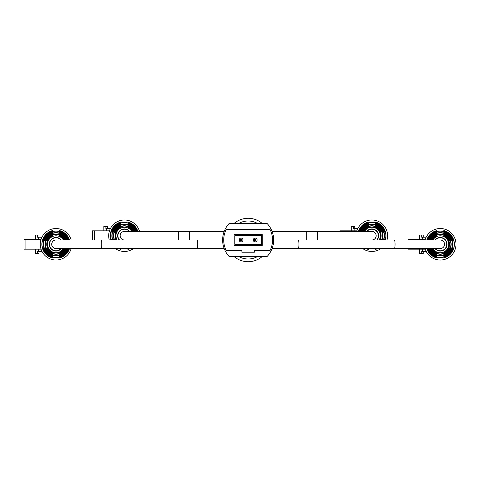 <?xml version="1.0" encoding="UTF-8"?>
<svg xmlns="http://www.w3.org/2000/svg" width="480" height="480" viewBox="0 0 480 480"><rect width="100%" height="100%" fill="white"/><g stroke="black" fill="none" stroke-linecap="round" stroke-linejoin="round"><path stroke-width="0.72" d="M234.084 256.56A21.714 21.714 0 0 0 262.188 256.56M262.188 223.44A21.714 21.714 0 0 0 234.084 223.44A21.714 21.714 0 0 1 262.188 223.44M272.088 248.55L298.278 248.55A4.272 0.666 90 0 0 298.938 244.272A4.272 0.666 90 0 0 298.278 240L440.256 240A4.272 4.272 0 0 1 444.528 244.272A4.272 4.272 0 0 1 440.256 248.55A4.272 4.272 0 0 0 444.528 244.272M222.618 240L197.994 240A4.272 0.666 -90 0 0 197.334 244.272A4.272 0.666 -90 0 0 197.994 248.55L56.016 248.55A4.272 4.272 0 0 1 51.738 244.272A4.272 4.272 0 0 1 56.016 240A4.272 4.272 0 0 0 51.738 244.272M306.702 240L306.702 231.45L371.85 231.45A4.272 4.272 0 0 1 376.122 235.728A4.272 4.272 0 0 1 371.85 240A4.272 4.272 0 0 0 376.122 235.728M124.422 240A4.272 4.272 0 0 1 120.144 235.728A4.272 4.272 0 0 1 124.422 231.45A4.272 4.272 0 0 0 120.144 235.728M241.08 238.098A1.902 1.902 0 0 1 242.976 240A1.902 1.902 0 0 1 241.08 241.902A1.902 1.902 0 0 1 239.178 240A1.902 1.902 0 0 1 241.08 238.098A1.902 1.902 0 0 0 239.178 240A1.902 1.902 0 0 0 241.08 241.902M255.192 238.098A1.902 1.902 0 0 1 257.094 240A1.902 1.902 0 0 1 255.192 241.902A1.902 1.902 0 0 1 253.296 240A1.902 1.902 0 0 1 255.192 238.098A1.902 1.902 0 0 0 253.296 240A1.902 1.902 0 0 0 255.192 241.902M261.438 244.344L261.438 235.656L234.834 235.656L234.834 244.344L261.438 244.344M229.2 223.44A24.114 24.114 0 0 0 229.2 256.56L267.066 256.56A24.114 24.114 0 0 0 267.066 223.44L229.2 223.44M226.284 250.584L241.89 250.584L241.89 252.216L254.376 252.216L254.376 250.584L269.988 250.584A23.028 23.028 0 0 0 269.988 229.416L226.284 229.416A23.028 23.028 0 0 0 226.284 250.584M262.254 245.43L262.254 234.57L234.018 234.57L234.018 245.43L262.254 245.43M56.58 248.55A4.314 4.314 0 0 1 51.702 244.272A4.314 4.314 0 0 1 56.58 240M60.93 248.55A6.516 6.516 0 0 1 49.5 244.272A6.516 6.516 0 0 1 60.93 240M35.442 239.388L35.442 235.044L37.482 235.044L37.482 237.216L38.31 237.216L38.31 239.388M35.442 249.162L35.442 253.506L37.482 253.506L37.482 251.334L41.94 251.334M38.31 249.162L38.31 251.334M38.31 237.216L41.94 237.216M38.97 251.334L38.97 253.506L37.482 253.506M37.482 235.044L38.97 235.044L38.97 237.216M25.926 249.162L25.926 239.388L24 239.388L24 249.162L41.046 249.162M25.926 239.388L41.046 239.388M71.166 240A15.744 15.744 0 0 0 40.272 244.272A15.744 15.744 0 0 0 71.166 248.55M61.284 240A6.786 6.786 0 0 0 49.23 244.272A6.786 6.786 0 0 0 61.284 248.55M59.544 253.59L59.544 254.604A10.92 10.92 0 0 0 66.06 248.55M66.06 240A10.92 10.92 0 0 0 59.544 233.94L59.544 234.204A10.668 10.668 0 0 1 65.79 240M59.544 254.604L59.544 254.346A10.668 10.668 0 0 0 65.79 248.55M59.544 257.886L59.544 257.976A14.148 14.148 0 0 0 69.504 248.55M69.504 240A14.148 14.148 0 0 0 59.544 230.574L59.544 230.724A14.004 14.004 0 0 1 69.354 240M59.544 257.976L59.544 257.826A14.004 14.004 0 0 0 69.354 248.55M67.59 248.55A12.336 12.336 0 0 1 59.544 256.098L59.544 256.356A12.588 12.588 0 0 0 67.854 248.55M67.854 240A12.588 12.588 0 0 0 59.544 232.194L59.544 232.452A12.336 12.336 0 0 1 67.59 240M59.544 251.976L59.544 252.828A9.252 9.252 0 0 0 64.218 248.55M64.218 240A9.252 9.252 0 0 0 59.544 235.722L59.544 235.992A9 9 0 0 1 63.936 240M59.544 252.828L59.544 252.558A9 9 0 0 0 63.936 248.55M63.324 248.55A8.472 8.472 0 0 1 47.544 244.272A8.472 8.472 0 0 1 63.324 240M65.01 248.55A9.96 9.96 0 0 1 46.722 247.86L46.986 247.86A9.714 9.714 0 0 0 64.734 248.55M66.828 248.55A11.628 11.628 0 0 1 44.952 247.86L45.216 247.86A11.382 11.382 0 0 0 66.558 248.55M68.604 248.55A13.296 13.296 0 0 1 43.212 247.86L43.356 247.86A13.152 13.152 0 0 0 68.454 248.55M68.454 240A13.152 13.152 0 0 0 43.356 240.69L43.212 240.69A13.296 13.296 0 0 1 68.604 240M66.558 240A11.382 11.382 0 0 0 45.216 240.69L44.952 240.69A11.628 11.628 0 0 1 66.828 240M64.734 240A9.714 9.714 0 0 0 46.986 240.69L46.722 240.69A9.96 9.96 0 0 1 65.01 240M52.488 230.574A14.148 14.148 0 0 0 52.488 257.976L52.488 257.826A14.004 14.004 0 0 1 52.488 230.724L52.488 230.664M52.488 232.194A12.588 12.588 0 0 0 52.488 256.356L52.488 256.098A12.336 12.336 0 0 1 52.488 232.452L52.488 232.194M52.488 233.94A10.92 10.92 0 0 0 52.488 254.604L52.488 254.346A10.668 10.668 0 0 1 52.488 234.204L52.488 233.94M52.488 235.722A9.252 9.252 0 0 0 52.488 252.828L52.488 252.558A9 9 0 0 1 52.488 235.992L52.488 235.992M52.488 257.094L52.488 257.826M52.488 255.354L52.488 256.356M123.858 240A4.314 4.314 0 0 1 120.108 235.728A4.314 4.314 0 0 1 124.986 231.45M119.508 240A6.516 6.516 0 0 1 122.142 229.626A6.516 6.516 0 0 1 129.336 231.45M103.848 230.838L103.848 226.494L105.888 226.494L105.888 228.666L106.716 228.666L106.716 230.838M106.716 228.666L110.346 228.666M105.888 226.494L107.376 226.494L107.376 228.666M92.406 240L92.406 230.838L94.332 230.838L94.332 240M94.332 230.838L109.452 230.838M139.572 231.45A15.744 15.744 0 0 0 108.678 235.728A15.744 15.744 0 0 0 109.266 240M129.69 231.45A6.786 6.786 0 0 0 118.296 232.806A6.786 6.786 0 0 0 119.148 240M134.466 231.45A10.92 10.92 0 0 0 127.95 225.396L127.95 225.654A10.668 10.668 0 0 1 134.196 231.45M127.95 249.336L127.95 249.426A14.148 14.148 0 0 0 130.392 248.55M137.91 231.45A14.148 14.148 0 0 0 127.95 222.024L127.95 222.174A14.004 14.004 0 0 1 137.76 231.45M127.95 249.426L127.95 249.276A14.004 14.004 0 0 0 130.05 248.55M136.26 231.45A12.588 12.588 0 0 0 127.95 223.644L127.95 223.902A12.336 12.336 0 0 1 135.996 231.45M132.624 231.45A9.252 9.252 0 0 0 127.95 227.172L127.95 227.442A9 9 0 0 1 132.342 231.45M117.108 240A8.472 8.472 0 0 1 124.422 227.256A8.472 8.472 0 0 1 131.73 231.45M121.5 248.55A13.152 13.152 0 0 0 127.344 248.55M127.932 248.55A13.296 13.296 0 0 1 120.912 248.55L120.894 249.276A14.004 14.004 0 0 1 118.794 248.55M115.29 248.55A15.744 15.744 0 0 0 133.554 248.55M136.86 231.45A13.152 13.152 0 0 0 111.768 232.14L111.618 232.14A13.296 13.296 0 0 1 137.01 231.45M134.97 231.45A11.382 11.382 0 0 0 113.622 232.14L113.358 232.14A11.628 11.628 0 0 1 135.234 231.45M133.14 231.45A9.714 9.714 0 0 0 115.398 232.14L115.128 232.14A9.96 9.96 0 0 1 133.416 231.45M111.834 240A13.296 13.296 0 0 1 111.618 239.31L111.768 239.31A13.152 13.152 0 0 0 111.984 240M113.61 240A11.628 11.628 0 0 1 113.358 239.31L113.622 239.31A11.382 11.382 0 0 0 113.874 240M115.428 240A9.96 9.96 0 0 1 115.128 239.31L115.398 239.31A9.714 9.714 0 0 0 115.704 240M111.084 240A14.004 14.004 0 0 1 120.894 222.174L120.894 222.024A14.148 14.148 0 0 0 110.934 240M118.446 248.55A14.148 14.148 0 0 0 120.894 249.426L120.894 249.276M112.848 240A12.336 12.336 0 0 1 120.894 223.902L120.894 223.644A12.588 12.588 0 0 0 112.584 240M114.648 240A10.668 10.668 0 0 1 120.894 225.654L120.894 225.396A10.92 10.92 0 0 0 114.378 240M116.502 240A9 9 0 0 1 120.894 227.442L120.894 227.172A9.252 9.252 0 0 0 116.22 240M371.286 231.45A4.314 4.314 0 0 1 376.164 235.728A4.314 4.314 0 0 1 372.414 240M366.936 231.45A6.516 6.516 0 0 1 378.366 235.728A6.516 6.516 0 0 1 376.764 240M351.276 230.838L351.276 226.494L353.316 226.494L353.316 228.666L354.144 228.666L354.144 230.838M354.144 228.666L357.774 228.666M353.316 226.494L354.804 226.494L354.804 228.666M339.834 231.45L339.834 230.838L341.76 230.838L341.76 231.45M341.76 230.838L356.88 230.838M387 240A15.744 15.744 0 0 0 371.85 219.978A15.744 15.744 0 0 0 356.694 231.45M377.118 240A6.786 6.786 0 0 0 371.85 228.936A6.786 6.786 0 0 0 366.576 231.45M381.894 240A10.92 10.92 0 0 0 375.378 225.396L375.378 225.654A10.668 10.668 0 0 1 381.624 240M375.378 249.336L375.378 249.426A14.148 14.148 0 0 0 377.82 248.55M385.338 240A14.148 14.148 0 0 0 375.378 222.024L375.378 222.174A14.004 14.004 0 0 1 385.188 240M375.378 249.426L375.378 249.276A14.004 14.004 0 0 0 377.478 248.55M383.688 240A12.588 12.588 0 0 0 375.378 223.644L375.378 223.902A12.336 12.336 0 0 1 383.424 240M380.052 240A9.252 9.252 0 0 0 375.378 227.172L375.378 227.442A9 9 0 0 1 379.77 240M364.536 231.45A8.472 8.472 0 0 1 379.194 231.51A8.472 8.472 0 0 1 379.158 240M380.568 240A9.714 9.714 0 0 0 380.874 239.31L381.144 239.31A9.96 9.96 0 0 1 380.844 240M382.398 240A11.382 11.382 0 0 0 382.65 239.31L382.914 239.31A11.628 11.628 0 0 1 382.662 240M368.928 248.55A13.152 13.152 0 0 0 374.772 248.55M384.288 240A13.152 13.152 0 0 0 384.504 239.31L384.654 239.31A13.296 13.296 0 0 1 384.438 240M375.36 248.55A13.296 13.296 0 0 1 368.34 248.55M362.718 248.55A15.744 15.744 0 0 0 380.982 248.55M359.262 231.45A13.296 13.296 0 0 1 384.654 232.14L384.504 232.14A13.152 13.152 0 0 0 359.412 231.45M361.038 231.45A11.628 11.628 0 0 1 382.914 232.14L382.65 232.14A11.382 11.382 0 0 0 361.302 231.45M362.856 231.45A9.96 9.96 0 0 1 381.144 232.14L380.874 232.14A9.714 9.714 0 0 0 363.132 231.45M358.512 231.45A14.004 14.004 0 0 1 368.322 222.174L368.322 222.024A14.148 14.148 0 0 0 358.362 231.45M365.874 248.55A14.148 14.148 0 0 0 368.322 249.426L368.322 249.276A14.004 14.004 0 0 1 366.222 248.55M360.276 231.45A12.336 12.336 0 0 1 368.322 223.902L368.322 223.644A12.588 12.588 0 0 0 360.012 231.45M362.076 231.45A10.668 10.668 0 0 1 368.322 225.654L368.322 225.396A10.92 10.92 0 0 0 361.806 231.45M363.93 231.45A9 9 0 0 1 368.322 227.442L368.322 227.172A9.252 9.252 0 0 0 363.648 231.45M368.322 248.55L368.322 249.276M439.692 240A4.314 4.314 0 0 1 444.57 244.272A4.314 4.314 0 0 1 439.692 248.55M435.342 240A6.516 6.516 0 0 1 446.772 244.272A6.516 6.516 0 0 1 435.342 248.55M419.682 239.388L419.682 235.044L421.722 235.044L421.722 237.216L422.55 237.216L422.55 239.388M419.682 249.162L419.682 253.506L421.722 253.506L421.722 251.334L426.18 251.334M422.55 249.162L422.55 251.334M422.55 237.216L426.18 237.216M423.21 251.334L423.21 253.506L421.722 253.506M421.722 235.044L423.21 235.044L423.21 237.216M408.24 248.55L408.24 249.162L425.286 249.162M408.24 240L408.24 239.388L410.166 239.388L410.166 240M410.166 248.55L410.166 249.162M410.166 239.388L425.286 239.388M425.1 248.55A15.744 15.744 0 0 0 456 244.272A15.744 15.744 0 0 0 425.1 240M434.988 248.55A6.786 6.786 0 0 0 447.042 244.272A6.786 6.786 0 0 0 434.988 240M443.784 254.604A10.92 10.92 0 0 0 443.784 233.94L443.784 234.204A10.668 10.668 0 0 1 443.784 254.346L443.784 253.59M443.784 257.976A14.148 14.148 0 0 0 443.784 230.574L443.784 230.724A14.004 14.004 0 0 1 443.784 257.826L443.784 257.886M443.784 256.356A12.588 12.588 0 0 0 443.784 232.194L443.784 232.452A12.336 12.336 0 0 1 443.784 256.098L443.784 256.356M443.784 252.828A9.252 9.252 0 0 0 443.784 235.722L443.784 235.992A9 9 0 0 1 443.784 252.558L443.784 251.976M432.942 240A8.472 8.472 0 0 1 448.728 244.272A8.472 8.472 0 0 1 432.942 248.55M431.538 248.55A9.714 9.714 0 0 0 449.28 247.86L449.55 247.86A9.96 9.96 0 0 1 431.262 248.55M429.708 248.55A11.382 11.382 0 0 0 451.056 247.86L451.32 247.86A11.628 11.628 0 0 1 429.444 248.55M427.818 248.55A13.152 13.152 0 0 0 452.91 247.86L453.06 247.86A13.296 13.296 0 0 1 427.668 248.55M427.668 240A13.296 13.296 0 0 1 453.06 240.69L452.91 240.69A13.152 13.152 0 0 0 427.818 240M429.444 240A11.628 11.628 0 0 1 451.32 240.69L451.056 240.69A11.382 11.382 0 0 0 429.708 240M431.262 240A9.96 9.96 0 0 1 449.55 240.69L449.28 240.69A9.714 9.714 0 0 0 431.538 240M426.918 240A14.004 14.004 0 0 1 436.728 230.724L436.728 230.574A14.148 14.148 0 0 0 426.768 240M426.768 248.55A14.148 14.148 0 0 0 436.728 257.976L436.728 257.826A14.004 14.004 0 0 1 426.918 248.55M428.682 240A12.336 12.336 0 0 1 436.728 232.452L436.728 232.194A12.588 12.588 0 0 0 428.418 240M428.418 248.55A12.588 12.588 0 0 0 436.728 256.356L436.728 256.098A12.336 12.336 0 0 1 428.682 248.55M430.482 240A10.668 10.668 0 0 1 436.728 234.204L436.728 233.94A10.92 10.92 0 0 0 430.212 240M430.212 248.55A10.92 10.92 0 0 0 436.728 254.604L436.728 254.346A10.668 10.668 0 0 1 430.482 248.55M432.336 240A9 9 0 0 1 436.728 235.992L436.728 235.722A9.252 9.252 0 0 0 432.054 240M432.054 248.55A9.252 9.252 0 0 0 436.728 252.828L436.728 252.558A9 9 0 0 1 432.336 248.55M436.728 257.094L436.728 257.826M436.728 255.354L436.728 256.356M238.812 256.56A19.002 19.002 0 0 0 257.454 256.56M257.454 223.44A19.002 19.002 0 0 0 238.812 223.44M394.392 240A4.272 0.666 90 0 1 395.052 244.272A4.272 0.666 90 0 1 394.392 248.55L440.256 248.55M101.88 248.55A4.272 0.666 -90 0 1 101.214 244.272A4.272 0.666 -90 0 1 101.88 240L56.016 240M317.562 231.45L317.562 240M189.57 240L189.57 231.45L224.184 231.45M178.71 240L178.71 231.45L124.422 231.45M241.08 240.816A0.816 0.816 0 0 0 241.89 240A0.816 0.816 0 0 0 241.08 239.184A0.816 0.816 0 0 0 240.264 240A0.816 0.816 0 0 0 241.08 240.816M255.192 240.816A0.816 0.816 0 0 0 256.008 240A0.816 0.816 0 0 0 255.192 239.184A0.816 0.816 0 0 0 254.376 240A0.816 0.816 0 0 0 255.192 240.816M298.278 248.55L394.392 248.55M298.278 240L273.654 240M197.994 240L101.88 240M197.994 248.55L224.184 248.55M306.702 231.45L272.088 231.45M189.57 231.45L178.71 231.45"/></g></svg>
